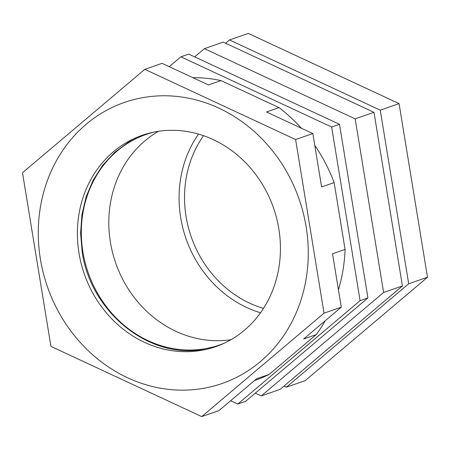 <?xml version="1.0" encoding="UTF-8"?>
<svg xmlns="http://www.w3.org/2000/svg" width="450" height="450" viewBox="0 0 450 450"><rect width="100%" height="100%" fill="white"/><g stroke="black" fill="none" stroke-linecap="round" stroke-linejoin="round"><path stroke-width="0.67" d="M203.518 135.692A108.534 97.2 -109.1 0 0 263.481 308.402M198.495 134.1A112.635 100.873 -109.1 0 0 260.528 312.767M158.529 131.299A111.892 100.496 -109.3 0 0 110.419 242.246A111.892 100.496 70.7 0 0 230.946 339.705M224.072 343.271A111.487 100.136 70.7 0 1 218.436 345.375A111.487 100.136 70.7 0 1 82.918 251.955A111.487 100.136 -109.3 0 1 144.765 134.933A111.487 100.136 -109.3 0 1 154.463 131.996M143.955 134.713L128.554 142.127L114.688 152.376L102.802 165.127L93.184 180.067L86.175 196.706L81.928 214.599L80.589 233.229L82.192 252.045C90.45 311.017 147.111 357.874 200.407 349.819L217.384 346.067M160.892 130.978A111.892 100.204 70.9 0 1 276.649 218.391A111.892 100.204 70.9 0 1 215.612 346.702A111.892 100.204 70.9 0 1 196.926 351.022A111.892 100.204 70.9 0 1 81.174 263.616A111.892 100.204 70.9 0 1 142.211 135.298A111.892 100.204 70.9 0 1 160.892 130.978M197.224 389.261A148.781 133.245 70.9 0 1 40.41 259.121A148.781 133.245 70.9 0 1 149.31 96.666A148.781 133.245 70.9 0 1 306.124 226.8A148.781 133.245 70.9 0 1 197.224 389.261M50.934 346.387L22.5 172.761L144.833 69.334L295.605 139.539L324.034 313.166L201.701 416.588L50.934 346.387M201.701 416.588L218.942 410.603L256.567 378.793L269.111 374.439A156.645 140.287 70.9 0 1 254.43 380.599L254.43 380.604M325.215 320.76A156.645 140.287 70.9 0 1 316.192 334.631L303.654 338.985L341.28 307.176L332.533 253.778L345.077 249.424A156.645 140.287 70.9 0 1 338.434 289.806M314.781 145.373A156.645 140.287 70.9 0 1 334.131 182.599L321.593 186.953L312.846 133.549L266.479 111.96L279.017 107.606A156.645 140.287 70.9 0 1 301.241 128.149M192.797 77.653A156.645 140.287 70.9 0 1 220.989 80.584L208.451 84.938L162.079 63.349L144.833 69.334M316.192 334.631L269.111 374.439M334.131 182.599L345.077 249.424M220.989 80.584L279.017 107.606M169.228 66.673L180.889 56.818L331.661 127.018L360.09 300.645L237.757 404.072L230.608 400.742M180.889 56.818L188.73 54.096L339.497 124.296L367.931 297.923L245.593 401.349L237.757 404.072M367.931 297.923L360.09 300.645M255.313 393.131L261.27 395.904L383.608 292.483L355.174 118.856L204.407 48.651L194.687 56.869M261.27 395.904L280.08 389.374L402.418 285.952L373.984 112.326L223.217 42.12L204.407 48.651M373.984 112.326L355.174 118.856M402.418 285.952L383.608 292.483M225.602 43.228L229.489 39.943L380.256 110.149L408.69 283.776L286.352 387.197L283.972 386.089M229.489 39.943L248.299 33.413L399.066 103.612L380.256 110.149M399.066 103.612L427.5 277.239L305.168 380.666L286.352 387.197M427.5 277.239L408.69 283.776M339.497 124.296L331.661 127.018M324.034 313.166L341.28 307.176M295.605 139.539L312.846 133.549"/></g></svg>

